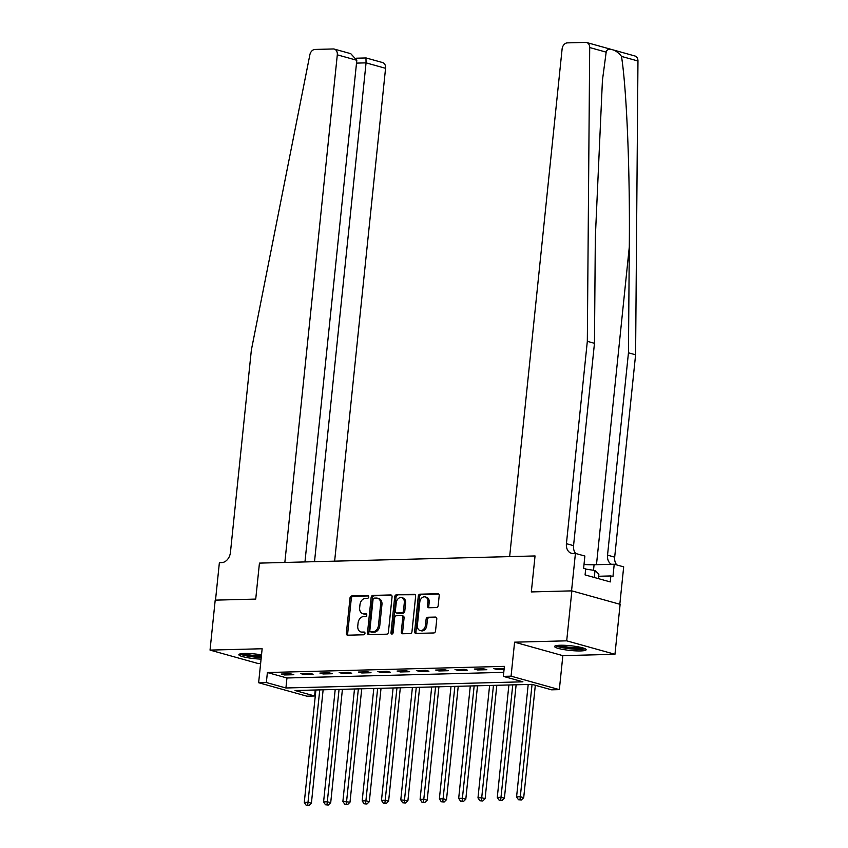 <?xml version="1.0" encoding="UTF-8"?>
<svg xmlns="http://www.w3.org/2000/svg" width="848" height="848" viewBox="0 0 848 848"><rect width="100%" height="100%" fill="white"/><g stroke="black" fill="none" stroke-linecap="round" stroke-linejoin="round"><path stroke-width="1.27" d="M368.753 596.886A1.399 1.039 -74.4 0 0 367.831 595.54L351.729 595.964A1.993 1.484 -74.4 0 0 350.012 597.967L346.355 633.276A1.993 1.484 -74.4 0 0 347.669 635.194L363.771 634.781A1.399 1.039 -74.4 0 0 364.057 632.025L361.979 632.089A6.381 4.759 -74.4 0 1 360.909 631.951A6.381 4.759 -74.4 0 1 357.771 625.93L358.079 622.994A6.381 4.759 -74.4 0 1 363.58 616.591L365.658 616.528A1.399 1.039 -74.4 0 0 365.944 613.782L363.856 613.835A6.381 4.759 -74.4 0 1 362.796 613.708A6.381 4.759 -74.4 0 1 359.658 607.687L359.965 604.751A6.381 4.759 -74.4 0 1 365.467 598.338L367.544 598.285A1.399 1.039 -74.4 0 0 368.753 596.886M560.199 645.254A15.847 2.353 -174.1 0 0 554.603 646.462A15.847 2.353 -174.1 0 0 563.623 649.557A15.847 2.353 -174.1 0 0 580.541 650.935A15.847 2.353 -174.1 0 0 586.138 649.727A15.847 2.353 -174.1 0 0 577.117 646.632A15.847 2.353 -174.1 0 0 560.199 645.254M261.513 654.868A15.847 2.353 -174.1 0 0 244.447 653.469A15.847 2.353 -174.1 0 0 238.86 654.677A15.847 2.353 -174.1 0 0 261.078 659.119M436.455 607.55A1.993 1.484 -74.4 0 0 438.172 605.546L439.2 595.646A1.993 1.484 -74.4 0 0 437.886 593.717L420.004 594.183A1.993 1.484 -74.4 0 0 418.287 596.186L414.63 631.495A1.993 1.484 -74.4 0 0 415.944 633.424L433.826 632.958A1.993 1.484 -74.4 0 0 435.543 630.954L436.784 618.987A1.993 1.484 -74.4 0 0 435.469 617.068L427.816 617.259A1.993 1.484 -74.4 0 0 426.099 619.263L425.484 625.199A5.332 3.975 -74.4 0 1 420.004 630.446A5.332 3.975 -74.4 0 1 417.375 625.411L419.781 602.165A5.332 3.975 -74.4 0 1 425.272 596.918A5.332 3.975 -74.4 0 1 427.89 601.953L427.487 605.832A1.993 1.484 -74.4 0 0 428.802 607.751L436.455 607.55M503.352 676.365L511.079 676.163L559.341 689.625L551.613 689.827L532.056 684.368L295.051 690.526L314.619 695.985L306.902 696.187L258.629 682.725L266.357 682.523L285.924 687.982L522.919 681.824L503.352 676.365L504.39 666.369L267.385 672.528L266.357 682.523M619.824 604.253L623.683 566.867L614.228 564.227L612.956 576.523L610.867 575.94L610.253 581.929L585.078 574.912L585.692 568.913L583.604 568.33L584.876 556.044L575.421 553.405L571.552 590.876L531.325 591.925L571.859 590.865L566.697 640.834L514.588 642.18L511.079 676.163M258.629 682.725L262.149 648.752L210.039 650.098L215.201 600.14L255.725 599.091L259.446 563.114L535.046 555.949L531.325 591.925L535.046 555.949L509.648 556.606L562.107 48.993A6.095 4.547 -74.4 0 1 567.354 42.877L585.65 42.4A6.095 4.547 -74.4 0 1 586.668 42.527A6.095 4.547 -74.4 0 1 589.699 47.541L587.325 341.32L566.422 543.674A10.155 7.568 -74.4 0 0 571.404 553.256A10.155 7.568 -74.4 0 0 573.11 553.468L575.421 553.405M392.062 596.865A1.993 1.484 -74.4 0 0 390.748 594.946L372.866 595.413A1.993 1.484 -74.4 0 0 371.148 597.416L367.502 632.725A1.993 1.484 -74.4 0 0 368.816 634.643L386.699 634.177A1.993 1.484 -74.4 0 0 388.416 632.184L392.062 596.865M396.44 594.798L414.322 594.331A1.993 1.484 -74.4 0 1 415.626 596.261L411.98 631.569A1.993 1.484 -74.4 0 1 410.262 633.573L402.609 633.763A1.993 1.484 -74.4 0 1 401.295 631.845L402.779 617.524A1.993 1.484 -74.4 0 0 401.464 615.606L396.387 615.733A1.993 1.484 -74.4 0 0 394.67 617.736L393.133 632.64A1.399 1.039 -74.4 0 1 391.002 632.703L394.712 596.801A1.993 1.484 -74.4 0 1 396.44 594.798L415.191 594.713M571.859 590.865L620.121 604.338L614.959 654.296L566.697 640.834M210.039 650.098L258.301 663.571L260.622 663.507M267.385 672.528L286.953 677.987L503.765 672.347M284.568 674.966L293.832 674.722L290.567 673.821L281.303 674.054L284.568 674.966L284.663 673.969M303.86 674.467L313.124 674.224L309.87 673.312L300.605 673.556L303.86 674.467L303.966 673.471M323.162 673.959L332.427 673.725L329.162 672.814L319.897 673.058L323.162 673.959L323.268 672.962M342.465 673.46L351.729 673.217L348.464 672.316L339.2 672.549L342.465 673.46L342.56 672.464M361.767 672.962L371.021 672.718L367.767 671.807L358.503 672.051L361.767 672.962L361.863 671.966M381.059 672.453L390.324 672.22L387.07 671.309L377.805 671.552L381.059 672.453L381.165 671.457M400.362 671.955L409.626 671.711L406.362 670.81L397.097 671.044L400.362 671.955L400.468 670.959M419.665 671.457L428.929 671.213L425.664 670.302L416.4 670.545L419.665 671.457L419.76 670.461M438.957 670.948L448.221 670.715L444.967 669.803L435.702 670.047L438.957 670.948L439.063 669.952M458.259 670.45L467.524 670.206L464.259 669.305L455.005 669.538L458.259 670.45L458.365 669.454M477.562 669.952L486.826 669.708L483.561 668.796L474.297 669.04L477.562 669.952L477.668 668.955M504.147 668.659L493.6 668.542L496.864 669.443L504.094 669.263M514.588 642.18L562.849 655.652L614.959 654.296M562.849 655.652L559.341 689.625M315.233 690.007L314.619 695.985M286.953 677.987L285.924 687.982M496.864 669.443L496.96 668.447M362.796 613.708L364.099 614.079A6.381 4.759 -74.4 0 0 365.17 614.206L363.856 613.835M366.654 614.164L365.17 614.206M360.909 631.951L362.213 632.322A6.381 4.759 -74.4 0 0 363.283 632.449L361.979 632.089M364.767 632.407L363.283 632.449M368.541 595.921L353.033 596.324A1.993 1.484 -74.4 0 0 351.316 598.328L347.669 633.636A1.993 1.484 -74.4 0 0 348.104 635.184M391.628 595.317L374.169 595.773A1.993 1.484 -74.4 0 0 372.452 597.776L368.806 633.085A1.993 1.484 -74.4 0 0 369.24 634.633M374.254 598.116A1.399 1.039 -74.4 0 0 373.046 599.515L369.845 630.509A1.399 1.039 -74.4 0 0 370.767 631.855L372.961 631.802A6.381 4.759 -74.4 0 0 378.462 625.4L380.646 604.211A6.381 4.759 -74.4 0 0 377.519 598.19A6.381 4.759 -74.4 0 0 376.448 598.063L374.254 598.116M371.625 632.099A1.399 1.039 -74.4 0 0 372.071 632.216L370.767 631.855M377.519 598.19L378.823 598.55A6.381 4.759 -74.4 0 1 381.95 604.571L379.766 625.76A6.381 4.759 -74.4 0 1 374.265 632.163L372.071 632.216M402.768 615.966A1.993 1.484 -74.4 0 1 404.083 617.885L402.599 632.205A1.993 1.484 -74.4 0 0 403.044 633.753M397.744 595.158A1.993 1.484 -74.4 0 0 396.016 597.162L392.317 633.064A1.399 1.039 -74.4 0 0 392.433 633.869M404.316 602.663A5.332 3.975 -74.4 0 0 401.698 597.628A5.332 3.975 -74.4 0 0 396.207 602.875L395.359 611.069A1.993 1.484 -74.4 0 0 396.673 612.987L401.751 612.86A1.993 1.484 -74.4 0 0 403.468 610.857L404.316 602.663L405.62 603.023A5.332 3.975 -74.4 0 0 403.001 597.999L401.698 597.628M397.341 613.178A1.993 1.484 -74.4 0 0 397.977 613.348L396.673 612.987M405.62 603.023L404.772 611.217A1.993 1.484 -74.4 0 1 403.054 613.221L397.977 613.348M425.272 596.918L426.576 597.289A5.332 3.975 -74.4 0 1 429.194 602.313L428.791 606.193A1.993 1.484 -74.4 0 0 429.236 607.74M420.004 630.446L421.308 630.806A5.332 3.975 -74.4 0 0 426.788 625.559L425.484 625.199M436.349 617.439L429.12 617.63A1.993 1.484 -74.4 0 0 427.403 619.634L426.788 625.559M438.755 594.098L421.308 594.554A1.993 1.484 -74.4 0 0 419.59 596.547L415.933 631.866A1.993 1.484 -74.4 0 0 416.379 633.414M315.901 689.986L304.284 802.399L308.142 802.293L311.407 803.204L323.13 689.795M307.697 805.197L306.149 805.24L309.001 805.558L307.697 805.197L319.76 689.89M306.149 805.24L304.284 802.399M311.407 803.204L309.001 805.558M334.631 561.164L385.564 68.306L366.06 62.858L356.51 63.112M314.513 561.683L366.06 62.858L365.965 58.077M215.509 600.13L255.725 599.091L259.446 563.114L284.843 562.457L337.303 54.834A6.095 4.547 -74.4 0 0 334.303 49.089A6.095 4.547 -74.4 0 0 333.285 48.961L315 49.438A6.095 4.547 -74.4 0 0 309.859 54.813L251.358 350.065L230.444 552.408A10.155 7.568 105.6 0 1 221.699 562.606L219.378 562.659L215.509 600.13M304.962 561.927L356.807 60.282L337.303 54.834M356.51 58.205L366.113 57.961L382.575 62.551A6.095 4.547 105.6 0 1 385.564 68.306M334.303 49.089L350.765 53.678L356.807 60.282M586.668 42.527L634.929 55.989A6.095 4.547 105.6 0 1 637.961 61.003L635.597 354.793L628.453 352.8L629.301 246.927C630.106 172.557 626.693 89.241 621.499 56.413C616.369 49.364 607.136 46.788 606.172 52.141L602.43 80.359L595.328 237.44L594.469 343.313L573.555 545.667A10.155 7.568 -74.4 0 0 575.739 553.49M594.469 343.313L587.325 341.32M635.597 354.793L614.683 557.136A10.155 7.568 -74.4 0 0 616.867 564.969M611.45 564.302A10.155 7.568 -74.4 0 1 607.539 555.143L628.453 352.8M614.228 564.227L594.077 564.757A22.854 3.403 5.9 0 1 584.007 564.471M610.867 575.94L598.656 576.258M335.204 689.488L323.586 801.89L327.445 801.795L330.709 802.706L342.422 689.297M326.999 804.699L325.452 804.731L328.303 805.059L326.999 804.699L339.062 689.382M325.452 804.731L323.586 801.89M330.709 802.706L328.303 805.059M354.496 688.979L342.889 801.392L350.001 802.197L361.725 688.799M346.291 804.19L344.754 804.233L347.606 804.561L346.291 804.19L358.365 688.883M344.754 804.233L342.889 801.392M350.001 802.197L347.606 804.561M373.798 688.481L362.181 800.894L366.039 800.788L369.304 801.699L381.028 688.29M365.594 803.692L364.057 803.734L366.898 804.052L365.594 803.692L377.657 688.385M364.057 803.734L362.181 800.894M369.304 801.699L366.898 804.052M393.101 687.982L381.483 800.385L385.342 800.289L388.607 801.201L400.32 687.792M384.897 803.194L383.349 803.226L386.2 803.554L384.897 803.194L396.959 687.876M383.349 803.226L381.483 800.385M388.607 801.201L386.2 803.554M261.279 657.168A13.716 2.046 5.9 0 1 257.209 656.967A13.716 2.046 5.9 0 1 241.33 653.681M243.779 653.49A12.699 1.887 -174.1 0 0 257.124 655.801A12.699 1.887 -174.1 0 0 261.396 655.992M239.942 653.956A15.741 2.343 -174.1 0 0 257.559 657.306A15.741 2.343 -174.1 0 0 261.237 657.507M583.912 648.254A13.716 2.046 5.9 0 1 583.371 648.487A13.716 2.046 5.9 0 1 569.315 648.413A13.716 2.046 5.9 0 1 557.083 645.476M555.684 645.752A15.741 2.343 -174.1 0 0 570.291 648.826A15.741 2.343 -174.1 0 0 585.215 648.794M598.412 578.633L598.868 574.138L595.01 570.524L585.682 569.072M594.289 577.477L595.01 570.524M559.532 645.275A12.699 1.887 -174.1 0 0 570.439 647.374A12.699 1.887 -174.1 0 0 581.558 647.554M412.404 687.474L400.786 799.887L407.909 800.692L419.622 687.293M404.199 802.685L402.652 802.727L405.503 803.056L404.199 802.685L416.262 687.378M402.652 802.727L400.786 799.887M407.909 800.692L405.503 803.056M431.696 686.975L420.089 799.388L423.947 799.282L427.201 800.194L438.925 686.785M423.491 802.187L421.954 802.229L424.795 802.547L423.491 802.187L435.565 686.88M421.954 802.229L420.089 799.388M427.201 800.194L424.795 802.547M450.998 686.477L439.381 798.88L443.239 798.784L446.504 799.696L458.227 686.286M442.794 801.689L441.246 801.72L444.098 802.049L442.794 801.689L454.857 686.371M441.246 801.72L439.381 798.88M446.504 799.696L444.098 802.049M470.301 685.968L458.683 798.381L462.542 798.275L465.806 799.187L477.519 685.788M462.096 801.18L460.549 801.222L463.4 801.551L462.096 801.18L474.159 685.873M460.549 801.222L458.683 798.381M465.806 799.187L463.4 801.551M489.603 685.47L477.986 797.883L481.844 797.777L485.109 798.689L496.822 685.279M481.399 800.682L479.851 800.724L482.703 801.042L481.399 800.682L493.462 685.375M479.851 800.724L477.986 797.883M485.109 798.689L482.703 801.042M508.895 684.972L497.278 797.374L501.147 797.279L504.401 798.191L516.125 684.781M500.691 800.183L499.154 800.215L501.995 800.544L500.691 800.183L512.754 684.866M499.154 800.215L497.278 797.374M504.401 798.191L501.995 800.544M528.198 684.463L516.58 796.876L520.439 796.77L523.704 797.682L535.321 685.279M519.994 799.675L518.446 799.717L521.297 800.035L519.994 799.675L532.056 684.368M518.446 799.717L516.58 796.876M523.704 797.682L521.297 800.035M347.669 633.636L346.355 633.276M351.316 598.328L350.012 597.967M353.033 596.324L351.729 595.964M368.806 633.085L367.502 632.725M372.452 597.776L371.148 597.416M374.169 595.773L372.866 595.413M391.394 595.126L390.748 594.946M374.265 632.163L372.961 631.802M379.766 625.76L378.462 625.4M381.95 604.571L380.646 604.211M414.958 594.512L414.322 594.331M402.599 632.205L401.295 631.845M404.083 617.885L402.779 617.524M392.317 633.064L391.002 632.703M396.016 597.162L394.712 596.801M403.054 613.221L401.751 612.86M404.772 611.217L403.468 610.857M428.791 606.193L427.487 605.832M429.194 602.313L427.89 601.953M427.403 619.634L426.099 619.263M429.12 617.63L427.816 617.259M436.116 617.249L435.469 617.068M415.933 631.866L414.63 631.495M419.59 596.547L418.287 596.186M421.308 594.554L420.004 594.183M438.522 593.897L437.886 593.717M629.301 246.927L596.473 564.694M573.555 545.667L566.422 543.674M607.539 555.143L614.683 557.136M637.961 61.003L621.499 56.413M606.172 52.141L589.699 47.541M593.505 570.291L594.077 564.757M371.837 632.195L370.534 631.824M403.107 616.008L401.793 615.637M397.638 613.305L396.334 612.945"/></g></svg>
